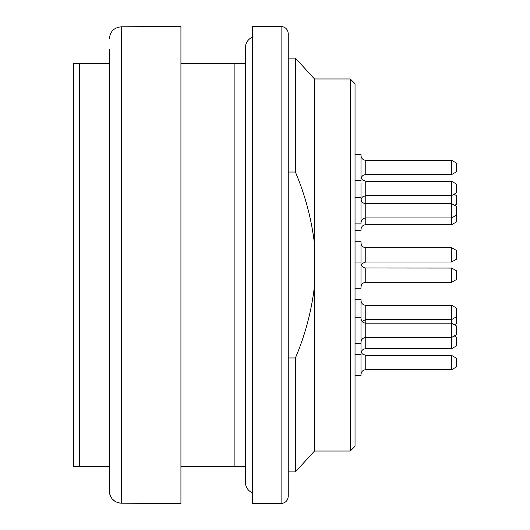 <?xml version="1.0" encoding="UTF-8"?>
<svg xmlns="http://www.w3.org/2000/svg" width="530" height="530" viewBox="0 0 530 530"><rect width="100%" height="100%" fill="white"/><g stroke="black" fill="none" stroke-linecap="round" stroke-linejoin="round"><path stroke-width="0.79" d="M245.324 466.533L180.929 466.533M234.141 466.533L234.141 63.467L180.929 63.467M234.141 63.467L245.324 63.467M281.099 503.5L252.479 503.5L252.479 26.5L281.099 26.5C285.405 26.884 287.79 29.269 288.254 33.655L288.254 496.345C287.79 500.731 285.405 503.116 281.099 503.5L281.099 26.5M295.409 471.899L295.409 357.962L288.254 357.962L288.254 471.899L295.409 471.899L314.489 451.03L350.264 451.03L350.264 78.97L314.489 78.97L314.489 451.03M288.254 58.101L295.409 58.101L295.409 172.038L288.254 172.038M295.409 172.038C305.207 195.186 311.567 219.168 314.489 243.972M314.489 286.028C311.58 310.984 305.22 334.96 295.409 357.962M350.264 78.97L355.034 83.74L355.034 446.26L350.264 451.03M355.034 223.912L360.996 223.912L360.996 183.38M360.996 198.869C361.308 201.791 362.898 203.381 365.766 203.639L451.626 203.639L456.396 206.389L456.396 215.193L451.626 217.949L451.626 181.286L365.766 181.286L365.766 224.727L451.626 224.727L451.626 217.949L365.766 217.949C362.898 218.201 361.308 219.791 360.996 222.719M355.034 288.274L360.996 288.274L360.996 241.726L355.034 241.726M451.626 247.748L365.766 247.689L365.766 261.999L451.626 261.999L451.626 247.748M451.626 247.689L456.396 250.445L456.396 259.243L451.626 261.999M451.626 181.286L456.396 184.042L456.396 192.84L451.626 195.596L365.766 195.596L362.421 196.968L361.056 199.618M456.396 215.193L456.396 221.971L451.626 224.727M451.626 268.061L365.766 268.001L365.766 282.311L451.626 282.311L451.626 268.061M451.626 268.001L456.396 270.757L456.396 279.555L451.626 282.311M355.034 375.684L360.996 375.684L360.996 299.311L355.034 299.311M451.626 338.796L451.626 305.273L365.766 305.273L365.766 348.714L451.626 348.714L451.626 338.796M454.296 335.947L456.396 337.159L456.396 345.958L451.626 348.714M451.626 305.273L456.396 308.029L456.396 323.611L454.382 324.771M360.996 318.411C361.308 321.332 362.898 322.922 365.766 323.181L451.626 323.181L456.396 325.937L456.396 334.735L451.626 337.491L365.766 337.491C362.898 337.749 361.308 339.339 360.996 342.261M451.626 369.721L451.626 355.411L365.766 355.411L365.766 369.721L451.626 369.721L456.396 366.965L456.396 358.167L451.626 355.411M355.034 180.551L360.996 180.551L360.996 154.316L355.034 154.316M451.626 174.589L451.626 160.279L365.766 160.279L365.766 174.589L451.626 174.589L456.396 171.833L456.396 163.035L451.626 160.279M454.038 194.199L456.396 195.563L456.396 204.361L454.641 205.375M109.843 494.563L111.996 498.73L114.997 501.393L118.7 502.917L121.304 503.202L121.304 26.798C114.063 27.5 110.088 31.482 109.379 38.736C110.074 31.495 114.049 27.514 121.304 26.798L180.929 26.5L180.929 503.5L121.304 503.202C114.063 502.5 110.088 498.518 109.379 491.264L109.379 49.489M109.379 491.264L109.379 480.511M73.604 63.467L79.566 63.467L79.566 466.533L73.604 466.533L73.604 63.467M109.379 63.467L79.566 63.467M109.379 466.533L79.566 466.533M314.489 78.97L295.409 58.101M355.034 197.677L360.996 197.677M365.766 261.999L362.421 263.37L361.334 265M365.766 247.689C362.898 247.43 361.308 245.84 360.996 242.919M365.766 181.286L362.421 179.915L361.215 177.934M355.034 230.689L360.996 230.689M365.766 224.727C362.898 224.978 361.308 226.568 360.996 229.497M355.034 262.039L360.996 262.039M365.766 282.311C362.898 282.57 361.308 284.159 360.996 287.081M365.766 268.001C362.898 267.749 361.308 266.159 360.996 263.231M355.034 354.676L360.996 354.676M365.766 348.714C362.898 348.972 361.308 350.562 360.996 353.483M362.036 321.385L365.766 319.583L451.626 319.583L456.396 316.834M365.766 305.273C362.898 305.022 361.308 303.432 360.996 300.503M355.034 343.453L360.996 343.453M355.034 317.218L360.996 317.218M365.766 355.411L362.421 354.04L361.215 352.066M365.766 369.721C362.898 369.98 361.308 371.57 360.996 374.491M365.766 160.279C362.898 160.02 361.308 158.43 360.996 155.509M365.766 174.589C362.898 174.847 361.308 176.437 360.996 179.359M252.479 492.966C247.927 490.74 245.542 487.096 245.324 482.035L245.324 47.965C245.542 42.904 247.927 39.26 252.479 37.034"/></g></svg>
